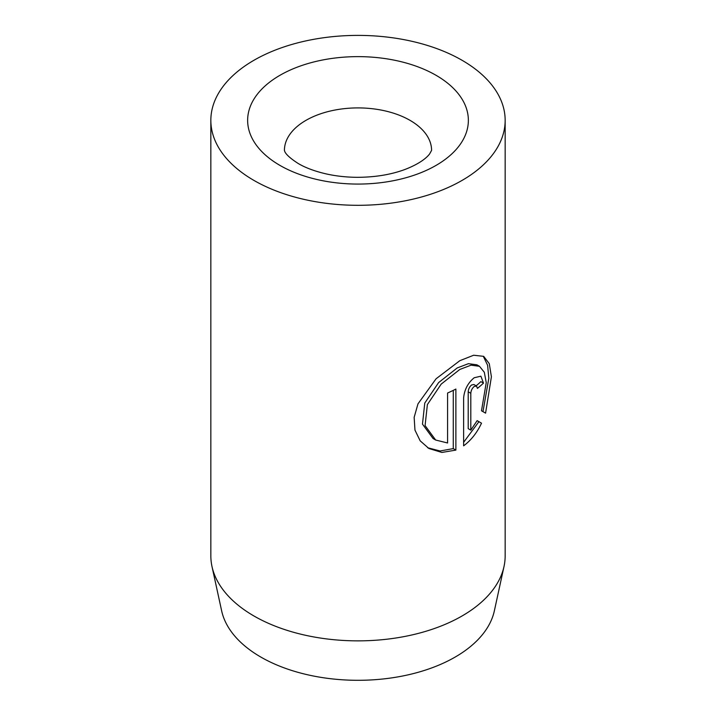 <?xml version="1.0" encoding="UTF-8"?>
<svg xmlns="http://www.w3.org/2000/svg" width="716" height="716" viewBox="0 0 716 716"><rect width="100%" height="100%" fill="white"/><g stroke="black" fill="none" stroke-linecap="round" stroke-linejoin="round"><path stroke-width="1.07" d="M435.668 440.036L433.064 438.532L422.476 424.114L424.767 403.081L438.613 382.586L457.211 367.943L468.407 363.683L476.883 364.811L479.487 366.306L471.047 365.178L459.815 369.447L441.208 384.098L427.38 404.585L425.08 425.599L435.668 440.036L447.572 442.98L447.572 393.021A147.156 84.962 0 0 0 455.877 389.056L455.877 450.104L441.87 452.44L428.911 448.511L420.176 440.832L414.958 430.092L414.152 417.347L417.974 403.869L436.089 378.773L459.815 360.694L473.67 355.234L483.694 356.353L489.279 363.665L491.4 376.768L485.582 413.15L481.492 410.787L486.245 382.604L484.311 372.266L479.487 366.306M427.649 447.742L440.072 450.982L453.273 448.61L455.877 450.104M470.806 430.137L468.201 428.633L468.201 391.795C468.425 388.994 469.553 386.73 471.584 385.002L473.894 384.519L476.498 386.022L474.189 386.506C472.157 388.233 471.03 390.497 470.806 393.299L470.806 430.137L477.133 420.65L481.519 423.183C477.008 432.786 471.038 440.34 463.619 445.826L463.619 397.899C464.433 389.576 467.96 382.863 474.189 377.753L480.901 376.186L483.488 383.123A147.156 84.962 180 0 1 477.429 388.376L476.498 386.022M504.01 566.499L494.353 610.855A137.427 79.342 180 0 1 402.553 676.02A137.427 79.342 180 0 1 260.83 657.064A137.427 79.342 180 0 1 221.647 610.855L211.99 566.499A147.156 84.962 0 0 0 253.947 615.984A147.156 84.962 0 0 0 405.712 636.273A147.156 84.962 0 0 0 504.01 566.499A147.156 84.962 0 0 0 505.156 555.902L505.156 120.351A147.156 84.962 0 0 0 462.053 60.278A147.156 84.962 0 0 0 301.687 41.859A147.156 84.962 0 0 0 210.844 120.351A147.156 84.962 0 0 0 253.947 180.423A147.156 84.962 0 0 0 414.313 198.842A147.156 84.962 0 0 0 505.156 120.351M210.844 120.351L210.844 555.902A147.156 84.962 0 0 0 211.99 566.499M463.619 442.318L478.915 421.679L477.133 420.65M478.915 421.679L481.519 423.183M476.131 385.817A147.156 84.962 0 0 0 480.883 381.619L483.488 383.123M482.987 411.646L488.822 378.263L487.605 365.285L483.586 356.881M453.273 448.61L453.273 390.363M436.044 75.296A110.371 63.724 180 0 1 436.044 165.405A110.371 63.724 180 0 1 279.956 165.405A110.371 63.724 180 0 1 279.956 75.296A110.371 63.724 180 0 1 436.044 75.296M431.578 150.387A73.578 42.477 0 0 0 410.026 120.351A73.578 42.477 0 0 0 329.843 111.141A73.578 42.477 0 0 0 284.422 150.387L284.44 150.503C284.798 150.163 282.99 153.779 298.357 163.588C305.562 167.821 314.816 171.258 326.111 173.89C335.876 176.082 346.159 177.219 356.953 177.317C374.853 177.291 390.793 174.695 404.773 169.54C421.652 163.069 427.81 156.392 429.636 153.913L431.578 150.387M468.201 391.795L470.806 393.299"/></g></svg>
